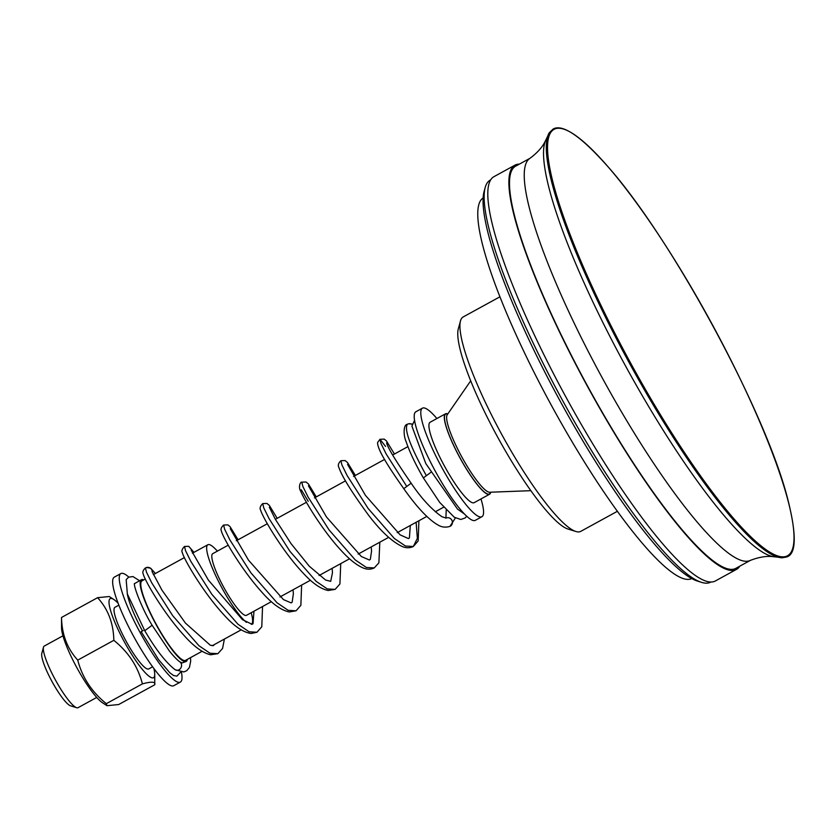 <?xml version="1.0" encoding="UTF-8"?>
<svg xmlns="http://www.w3.org/2000/svg" width="836" height="836" viewBox="0 0 836 836"><rect width="100%" height="100%" fill="white"/><g stroke="black" fill="none" stroke-linecap="round" stroke-linejoin="round"><path stroke-width="1.25" d="M127.26 593.675A46.607 8.642 61.3 0 0 140.03 626.331A46.607 8.642 61.3 0 0 142.36 630.741M143.74 579.891A46.607 8.642 61.3 0 0 141.368 579.735A46.607 8.642 61.3 0 0 153.197 619.11A46.607 8.642 61.3 0 0 186.188 661.454A46.607 8.642 61.3 0 0 187.337 659.374M141.368 579.735L134.439 583.674M144.147 629.633L144.753 630.72L152.121 625.255L169.447 651.098C173.742 656.417 177.253 660.043 179.97 661.966A4.588 3.971 113.4 0 0 179.803 661.851L182.185 662.927L186.188 661.454M179.97 661.966A4.588 3.971 113.4 0 1 179.238 669.657A4.588 3.971 113.4 0 1 175.267 669.793A4.588 3.971 113.4 0 1 175.121 669.699C166.061 662.781 155.945 649.781 144.753 630.72L127.354 593.947L126.173 579.703L128.535 577.185L132.945 576.558L139.549 580.738M143.092 630.595L141.138 631.619L158.568 659.625L169.792 672.729L173.554 675.519L176.887 676.125M407.749 424.082A4.588 4.577 82.9 0 1 412.117 424.437M152.246 572.064A4.588 4.577 -97.1 0 0 146.53 567.477A4.588 4.577 -97.1 0 0 146.509 567.487M449.893 526.419A4.588 4.337 -115.6 0 0 449.977 526.377A4.588 4.337 -115.6 0 0 449.987 526.366A4.588 4.337 -115.6 0 0 451.889 520.274A4.588 4.337 -115.6 0 0 446.058 518.09L441.826 516.658C431.46 509.302 421.229 498.151 411.145 483.208L403.788 488.673C387.967 466.237 377.172 449.036 377.611 442.484L379.972 439.287L385.553 446.403M128.765 577.059A61.885 11.474 61.3 0 0 120.854 573.559A61.885 11.474 61.3 0 0 136.561 625.84A61.885 11.474 61.3 0 0 180.367 682.082A61.885 11.474 61.3 0 0 181.412 672.06M436.883 418.533A61.885 11.474 61.3 0 0 422.41 408.177L415.826 411.793A61.885 11.474 61.3 0 0 431.533 464.074A61.885 11.474 61.3 0 0 475.339 520.316L481.923 516.711A61.885 11.474 61.3 0 0 480.972 498.935M106.987 705.688L102.525 702.783A45.092 8.36 -118.7 0 1 74.582 663.408A45.092 8.36 -118.7 0 1 61.55 628.066L61.519 617.47C61.854 634.461 67.267 648.684 77.748 660.126C82.21 677.411 91.73 691.926 106.329 703.661L106.987 705.688L118.67 704.539L154.754 684.757L154.723 674.161A45.092 8.36 61.3 0 0 153.866 668.445M118.106 603.237A45.092 8.36 61.3 0 0 113.738 599.443A45.092 8.36 61.3 0 0 121.983 637.408A45.092 8.36 61.3 0 0 154.723 674.161M118.848 605.159L114.94 607.302A35.143 6.51 61.3 0 0 123.864 636.99A35.143 6.51 61.3 0 0 148.735 668.925L152.643 666.783M154.754 684.757C155.705 681.685 151.588 681.392 142.402 683.879C137.95 666.585 128.43 652.07 113.832 640.334C113.487 623.342 108.074 609.12 97.593 597.677L109.286 596.538L113.738 599.443M106.329 703.661L142.402 683.879M61.519 617.47L97.593 597.677M77.748 660.126L113.832 640.334M422.41 408.177A61.885 11.474 61.3 0 0 438.116 460.469A61.885 11.474 61.3 0 0 481.923 516.711M447.793 413.956A45.855 8.506 61.3 0 0 445.483 413.82L430.122 422.243A45.855 8.506 61.3 0 0 446.09 469.006A45.855 8.506 61.3 0 0 474.211 502.645L489.582 494.222A45.855 8.506 61.3 0 0 490.701 492.195M62.94 635.82L44.256 646.071A35.143 6.51 61.3 0 0 43.482 647.21L41.8 653.386A30.451 5.643 61.3 0 0 50.202 678.121A30.451 5.643 61.3 0 0 70.558 705.824L76.672 707.726A35.143 6.51 61.3 0 0 78.051 707.684L96.736 697.443M43.482 647.21A35.143 6.51 61.3 0 0 53.18 675.749A35.143 6.51 61.3 0 0 76.672 707.726M120.854 573.559L114.271 577.164A61.885 11.474 61.3 0 0 129.977 629.456A61.885 11.474 61.3 0 0 173.784 685.687L180.367 682.082M145.286 579.045L141.984 580.853A45.332 8.402 61.3 0 0 153.49 619.152A45.332 8.402 61.3 0 0 185.571 660.346L202.051 651.307M217.381 551.123A45.332 8.402 61.3 0 0 207.83 544.748A45.332 8.402 61.3 0 0 219.335 583.037A45.332 8.402 61.3 0 0 246.401 622.339M251.291 624.293A45.332 8.402 61.3 0 0 251.417 624.231A45.332 8.402 61.3 0 0 251.176 612.746M228.238 545.166L212.72 553.683A35.143 6.51 61.3 0 0 221.644 583.361A35.143 6.51 61.3 0 0 246.516 615.296L271.366 601.68M445.483 413.82A45.855 8.506 61.3 0 0 461.451 460.573A45.855 8.506 61.3 0 0 489.582 494.222M617.449 511.256L580.748 531.372A122.265 22.666 -118.7 0 1 575.952 531.508A122.265 22.666 -118.7 0 1 501.046 433.163A122.265 22.666 -118.7 0 1 460.479 320.94A122.265 22.666 -118.7 0 1 463.165 316.959L499.865 296.843M460.479 320.94L458.285 328.997A116.152 21.537 61.3 0 0 496.824 435.608A116.152 21.537 61.3 0 0 567.978 529.031L575.952 531.508M483.093 197.975A217.026 40.243 61.3 0 0 550.673 404.028A217.026 40.243 61.3 0 0 691.79 578.543M549.231 132.83A243.673 45.175 61.3 0 0 547.799 135.934A243.673 45.175 61.3 0 0 628.223 360.964A243.673 45.175 61.3 0 0 778.891 557.33A243.673 45.175 61.3 0 0 782.277 557.79L786.624 556.985C796.499 554.069 796.76 534.329 787.407 497.765C764.156 407.498 666.658 230.015 604.25 162.602C575.941 131.315 560.423 124.522 553.024 129.131L549.231 132.83M490.565 179.918L490.209 180.116A229.252 42.511 61.3 0 0 485.162 187.588L484.065 191.611A226.201 41.936 61.3 0 0 559.117 399.211A226.201 41.936 61.3 0 0 697.684 581.145L701.665 582.389A229.252 42.511 61.3 0 0 710.684 582.138L711.039 581.94M485.162 187.588A229.252 42.511 61.3 0 0 561.228 397.999A229.252 42.511 61.3 0 0 701.665 582.389M519.344 164.138A230.475 42.73 61.3 0 0 514.903 165.183L493.836 176.73A230.475 42.73 61.3 0 0 565.23 395.773A230.475 42.73 61.3 0 0 715.48 580.905L736.547 569.347A230.475 42.73 61.3 0 0 739.818 566.16M514.903 165.183A230.475 42.73 61.3 0 0 586.297 384.215A230.475 42.73 61.3 0 0 736.547 569.347M529.919 158.338L515.488 166.249A229.252 42.511 61.3 0 0 586.506 384.132A229.252 42.511 61.3 0 0 735.962 568.271L750.394 560.36M547.799 135.934L546.295 139.131A239.66 44.433 61.3 0 0 545.73 140.187C542.909 146.624 537.548 152.748 529.637 158.537A229.252 42.511 61.3 0 0 601.251 376.043A229.252 42.511 61.3 0 0 750.038 560.517A229.252 42.511 61.3 0 0 750.07 560.496L750.31 560.402C759.36 556.922 767.323 555.71 774.199 556.786A239.66 44.433 61.3 0 0 775.39 556.88L778.891 557.33M545.73 140.187A239.66 44.433 61.3 0 0 624.095 363.305A239.66 44.433 61.3 0 0 774.199 556.786M426.276 475.527C410.204 446.309 403.924 429.213 407.414 424.239L407.278 424.312C403.255 424.751 403.318 435.64 406.202 441.826C409.619 451.994 415.346 464.022 423.371 477.92L430.718 472.455M406.672 486.28L386.117 453.906L380.965 443.414L379.972 439.287L384.205 439.13L386.368 440.823L394.446 454.021M416.119 522.291L417.363 538.332L413.339 546.483L405.46 546.033L394.373 538.509L368.154 508.497L347.17 475.621L341.903 464.92L340.879 460.72L345.111 460.563L347.546 462.58L355.363 475.454M379.816 542.198L378.875 562.837L374.246 567.926L366.367 567.466L355.279 559.942L329.06 529.93L308.087 497.054L302.82 486.364L301.786 482.153L306.018 481.996L308.463 484.013L316.269 496.897M340.733 563.631L339.918 583.977L335.152 589.37L327.263 588.91L316.175 581.365L289.946 551.352L268.983 518.477L263.727 507.786L262.703 503.596L266.924 503.429L269.359 505.446L277.176 518.33M301.629 585.075L300.866 605.327L296.038 610.813L288.148 610.322L277.071 602.798L250.873 572.796L229.91 539.952L224.644 529.251L223.599 525.039L227.831 524.872L230.004 526.575L238.082 539.774M262.546 606.508L261.793 626.728L256.965 632.256L249.065 631.765L237.988 624.252L211.769 594.218L190.807 561.353L185.54 550.663L184.516 546.462L188.737 546.305L193.962 552.345M217.882 653.679L210.003 653.23L198.916 645.695L172.707 615.704L151.734 582.828L146.457 572.117L145.422 567.916C143.06 570.173 142.329 572.148 143.196 573.851C144.492 580.111 163.292 612.558 183.586 634.932C193.607 646.322 202.615 652.937 210.609 654.776L217.882 653.679L222.575 648.454L224.393 639.059M447.657 414.154A45.489 8.433 61.3 0 0 445.243 414.457A45.489 8.433 61.3 0 0 463.144 463.405A45.489 8.433 61.3 0 0 490.46 492.205M470.678 380.882L447.208 414.802A44.35 8.224 61.3 0 0 463.228 459.497A44.35 8.224 61.3 0 0 489.677 492.237L530.891 490.68M629.194 360.441A243.088 45.071 61.3 0 0 786.948 556.044A243.088 45.071 61.3 0 0 712.366 324.671A243.088 45.071 61.3 0 0 554.613 129.068A243.088 45.071 61.3 0 0 629.194 360.441M175.267 669.793L183.857 671.935L186.762 670.681L189.427 667.452L190.681 661.224L190.524 657.629M152.121 625.255C143.217 611.064 133.53 587.039 134.46 583.507L134.303 583.904M180.837 671.987L176.814 676.157M412.211 424.051L408.543 423.81M407.884 424.019L407.278 424.312M146.54 567.477L150.626 568.187L155.444 573.465M423.371 477.92L439.726 502.436L454.293 517.254L460.814 519.48L465.14 517.965L466.739 516.188M414.531 420.404L411.918 426.12L425.817 463.604L457.511 509.082L464.68 514.182M455.401 517.923L449.977 526.377C442.014 528.78 437.615 524.527 436.538 524.172C427.081 518.09 416.161 506.25 403.778 488.673M446.205 510.117L445.922 518.111M152.079 571.584L161.954 590.153L185.456 623.113L210.317 645.246L213.483 645.632L214.235 644.619M191.162 550.119L208.352 580.059L242.45 619.654L252.106 624.325L253.036 623.708L253.956 611.22M230.266 528.718L248.47 560.12L283.425 599.579L291.137 602.892L292.151 602.213L293.373 593.685L293.039 589.788M269.349 507.243L275.399 519.375L290.928 543.484L309.32 566.265L325.632 580.048L330.701 581.354L332.477 572.639L332.132 568.344M308.223 501.307L301.274 489.729M308.453 485.841L326.521 517.045L361.371 556.536L369.376 560.005L370.327 559.378L371.56 551.06L371.226 546.911M347.536 464.367L365.457 495.382L400.151 534.883L408.438 538.572L409.4 537.966L410.319 525.468M386.629 442.955L386.619 442.923C387.758 447.762 395.93 461.19 411.145 483.208M147.105 567.372L145.422 567.916M418.909 520.755L418.167 540.965L413.339 546.483C409.724 548.176 405.962 548.165 402.064 546.451C391.927 541.603 380.746 531.173 368.519 515.154C351.841 492.32 341.976 476.468 338.925 467.564C337.713 465.453 338.361 463.175 340.879 460.72M374.246 567.926C370.63 569.619 366.868 569.598 362.96 567.884C356.251 564.948 348.811 558.97 340.66 549.942C322.497 530.337 304.503 500.545 300.678 491.16C298.191 487.419 300.187 481.724 301.786 482.153M262.703 503.596C260.195 506.083 259.526 508.288 260.675 510.232C262.608 517.369 282.85 551.802 303.311 573.256C312.486 583.256 320.773 589.004 328.172 590.498L335.152 589.37M184.516 546.462C182.049 549.001 181.339 551.07 182.363 552.68C183.868 559.159 202.929 591.961 223.17 614.021C233.547 625.83 242.858 632.319 251.113 633.489L256.965 632.256M223.599 525.039C221.279 527.317 220.516 529.188 221.3 530.651C222.313 536.618 240.726 568.532 261.083 591.292C271.554 603.362 280.927 610.249 289.235 611.962L296.038 610.813M212.208 645.737L241.144 629.874M153.333 574.625L184.38 557.602M192.426 553.192L207.83 544.748M279.955 596.967L310.459 580.236M319.049 575.523L349.552 558.793M358.142 554.09L388.646 537.36M397.236 532.647L426.809 516.429M435.284 511.778L443.613 507.212M236.274 540.756L267.332 523.733M275.368 519.323L306.425 502.29M314.461 497.89L345.519 480.857M353.555 476.447L384.623 459.403M392.648 455.014L407.926 446.623"/></g></svg>
